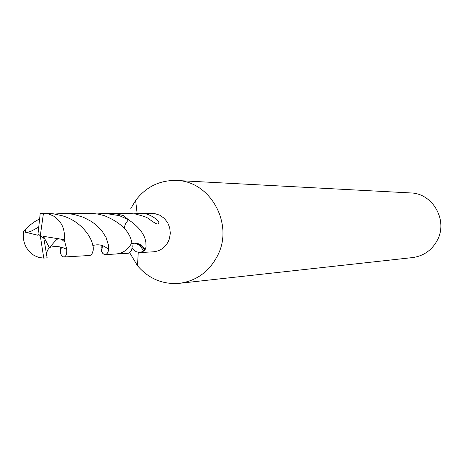 <?xml version="1.0" encoding="UTF-8"?>
<svg xmlns="http://www.w3.org/2000/svg" width="464" height="464" viewBox="0 0 464 464"><rect width="100%" height="100%" fill="white"/><g stroke="black" fill="none" stroke-linecap="round" stroke-linejoin="round"><path stroke-width="0.7" d="M129.734 252.793L137.483 265.721C148.735 278.777 162.713 284.647 179.417 283.324C196.376 280.935 209.044 271.794 217.43 255.902C234.274 224.361 210.453 180.908 176.494 180.484C159.744 180.113 146.119 186.766 135.627 200.442L130.836 208.475M124.108 228.12L125.564 223.497L128.476 219.745C138.985 226.826 144.78 234.395 145.864 242.452L146.056 246.79L144.82 250.618L139.937 252.584L153.317 251.813C160.022 251.186 165.027 247.741 168.322 241.489L169.36 238.908L170.317 233.398L169.737 227.824L167.666 222.662L164.291 218.347L159.894 215.25L154.854 213.637L139.241 213.417C148.996 211.688 162.997 222.871 157.76 224.037C156.438 224.008 153.677 222.436 149.483 219.31L148.625 218.44L144.565 216.566L135.778 214.084L129.543 213.434L115.832 213.394M179.417 283.324L412.508 257.59C423.568 256.035 431.827 250.27 437.279 240.288C448.23 220.499 432.831 193.268 410.669 192.937L176.494 180.484M102.724 245.659L100.949 247.625L101.007 245.096M116.986 253.912L128.389 253.251L131.225 250.978L131.735 249.707L132.188 246.43L131.828 242.672M139.937 252.584L136.01 251.639L132.078 248.147M143.782 251.14L139.879 245.386L135.697 243.066M144.82 250.618L143.069 247.608L141.294 245.734L138.452 243.896L136.08 243.09M134.096 213.823L139.241 213.417M97.121 213.95L104.754 213.353L119.318 215.621L128.453 219.704M40.281 235.816L43.454 213.33L40.188 213.637L38.031 233.67L40.281 235.816L43.657 237.939L40.281 235.816L43.773 258.112L47.154 257.827L43.483 236.338L49.474 247.875C55.129 240.625 58.36 237.626 59.177 238.879L61.55 239.267L64.972 242.15M44.875 258.083L47.044 257.833M43.773 258.112L38.953 257.474L34.29 255.565C25.99 250.119 22.394 242.185 23.507 231.768L25.404 229.251L29.905 225.139L35.032 221.461L39.573 218.915M54.851 214.02L64.6 213.353L73.706 214.351L83.398 217.28L91.135 221.328L94.552 223.729L100.282 229.065L102.608 231.907L106.099 237.597L108.57 245.456L108.599 249.69L108.019 252.016L107.062 253.628L105.49 254.585L104.151 254.446L102.689 253.298L101.633 251.32L100.949 247.648L102.747 245.665M105.166 254.626L115.832 254.017C123.082 253.321 128.418 249.533 131.84 242.649C129.792 231.408 120.64 222.413 104.371 215.661L98.113 214.119L92.684 213.457L63.446 213.336M63.835 256.992L90.086 255.473L91.965 254.023L92.962 251.25C95.346 242.805 84.32 222.146 62.367 215.783L53.279 213.794L43.604 213.33L48.442 213.95L53.14 215.812C61.66 221.229 65.354 229.193 64.212 239.697L66.799 249.475C66.862 254.266 65.876 256.778 63.835 256.992L62.17 256.319L60.854 254.15L60.32 252.016L60.303 247.08M124.079 228.085L125.553 223.462L128.47 219.692L123.366 215.609L114.672 213.359L104.754 213.353M47.154 257.827C46.127 253.448 46.899 250.131 49.474 247.875M43.483 236.338L59.177 238.879M38.634 227.14L31.511 231.014L27.022 232.615L25.363 232.215L25.404 229.251M38.06 233.694L38.025 235.271L27.022 232.615M61.55 239.267L64.218 239.697M25.363 232.215L23.507 231.768M138.26 252.474L137.483 265.721M139.879 245.386L134.867 243.066M145.145 250.044C142.216 244.464 137.825 242.307 131.979 243.577M101.628 251.32L102.538 245.584M137.135 213.481L135.627 200.442M49.845 247.358C56.016 245.798 61.666 246.506 66.799 249.475M60.32 252.016L61.434 247.399M36.697 228.259L31.511 231.008M108.599 249.69C104.232 245.23 98.965 243.832 92.817 245.502"/></g></svg>

